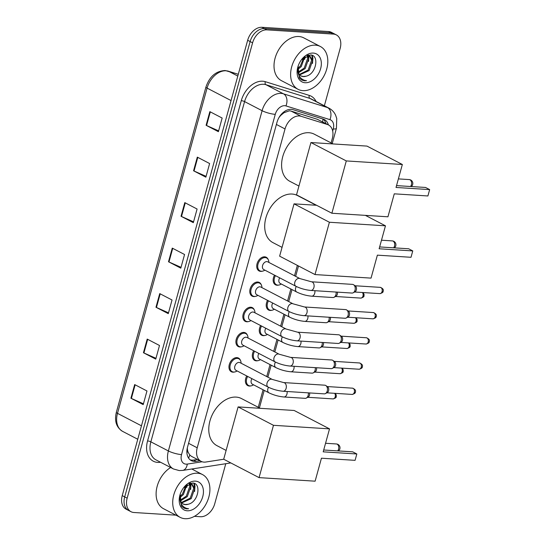 <?xml version="1.0" encoding="UTF-8"?>
<svg xmlns="http://www.w3.org/2000/svg" width="546" height="546" viewBox="0 0 546 546"><rect width="100%" height="100%" fill="white"/><g stroke="black" fill="none" stroke-linecap="round" stroke-linejoin="round"><path stroke-width="0.82" d="M278.631 285.08A7.726 5.378 -62.5 0 1 277.095 285.244A7.726 5.378 -62.5 0 1 275.532 284.814A7.726 5.378 -62.5 0 1 274.508 275.157M271.69 310.285A7.726 5.378 -62.5 0 1 270.154 310.442A7.726 5.378 -62.5 0 1 268.591 310.019A7.726 5.378 -62.5 0 1 267.567 300.355M264.749 335.483A7.726 5.378 -62.5 0 1 263.213 335.647A7.726 5.378 -62.5 0 1 261.65 335.217A7.726 5.378 -62.5 0 1 260.626 325.559M257.808 360.681A7.726 5.378 -62.5 0 1 256.272 360.845A7.726 5.378 -62.5 0 1 254.709 360.421A7.726 5.378 -62.5 0 1 253.685 350.757M250.867 385.885A7.726 5.378 -62.5 0 1 249.331 386.042A7.726 5.378 -62.5 0 1 247.768 385.619A7.726 5.378 -62.5 0 1 246.744 375.955M234.439 372.017A7.726 5.378 -62.5 0 1 232.903 372.181A7.726 5.378 -62.5 0 1 231.34 371.751A7.726 5.378 -62.5 0 1 229.661 363.465A7.726 5.378 -62.5 0 1 236.909 357.623A7.726 5.378 -62.5 0 1 238.472 358.053A7.726 5.378 -62.5 0 1 240.465 360.435M241.38 346.819A7.726 5.378 -62.5 0 1 239.844 346.983A7.726 5.378 -62.5 0 1 238.281 346.553A7.726 5.378 -62.5 0 1 236.602 338.267A7.726 5.378 -62.5 0 1 243.85 332.425A7.726 5.378 -62.5 0 1 245.413 332.848A7.726 5.378 -62.5 0 1 247.406 335.23M262.203 271.219A7.726 5.378 -62.5 0 1 260.667 271.376A7.726 5.378 -62.5 0 1 259.104 270.952A7.726 5.378 -62.5 0 1 257.425 262.667A7.726 5.378 -62.5 0 1 264.673 256.818A7.726 5.378 -62.5 0 1 266.236 257.248A7.726 5.378 -62.5 0 1 268.229 259.63M255.262 296.417A7.726 5.378 -62.5 0 1 253.726 296.58A7.726 5.378 -62.5 0 1 252.163 296.15A7.726 5.378 -62.5 0 1 250.484 287.865A7.726 5.378 -62.5 0 1 257.732 282.023A7.726 5.378 -62.5 0 1 259.295 282.446A7.726 5.378 -62.5 0 1 261.288 284.828M248.321 321.621A7.726 5.378 -62.5 0 1 246.785 321.778A7.726 5.378 -62.5 0 1 245.222 321.355A7.726 5.378 -62.5 0 1 243.543 313.07A7.726 5.378 -62.5 0 1 250.791 307.221A7.726 5.378 -62.5 0 1 252.354 307.651A7.726 5.378 -62.5 0 1 254.347 310.032M331.088 142.916L332.316 138.472A14.483 10.081 117.5 0 0 328.487 124.959L317.335 119.281L291.073 111.084L289.366 110.79L284.016 112.715L281.217 114.994A4.825 3.358 117.5 0 0 280.357 115.479M328.487 124.959A14.483 10.081 117.5 0 0 327.334 124.481L301.071 116.284A14.483 10.081 117.5 0 0 299.304 115.964A14.483 10.081 117.5 0 0 285.032 128.945L197.208 447.802A14.483 10.081 117.5 0 0 201.03 461.315A14.483 10.081 117.5 0 0 205.842 462.025L223.73 459.241M187.08 449.153A4.825 3.358 117.5 0 0 188.247 452.511L189.742 454.961L191.407 456.313L201.03 461.315M278.972 117.581A14.483 10.081 -62.5 0 1 281.217 114.994M188.247 452.511A14.483 10.081 -62.5 0 1 187.333 447.945L187.264 448.184A4.825 3.358 117.5 0 0 187.237 448.293M258.272 407.296L263.09 389.783M266.735 376.563L270.038 364.578M273.676 351.365L276.979 339.38M280.617 326.16L283.92 314.182M287.558 300.962L290.861 288.977M294.499 275.757L297.358 265.383M328.399 124.911A14.483 10.081 117.5 0 0 324.372 119.574A14.483 10.081 117.5 0 0 323.218 119.096L293.018 109.671A14.483 10.081 117.5 0 0 291.25 109.35A14.483 10.081 117.5 0 0 276.986 122.324L187.524 447.113A14.483 10.081 117.5 0 0 191.346 460.626A14.483 10.081 117.5 0 0 196.157 461.336L199.938 460.749M175.948 515.165L133.906 512.496A14.483 10.081 -62.5 0 1 130.985 511.698A14.483 10.081 -62.5 0 1 127.157 498.184L252.58 42.841A14.483 10.081 -62.5 0 1 266.851 29.859L333.415 34.091A14.483 10.081 -62.5 0 1 336.336 34.889A14.483 10.081 -62.5 0 1 340.165 48.403L324.365 105.774M225.771 463.711L214.742 503.746A14.483 10.081 -62.5 0 1 200.471 516.728L194.417 516.339M130.985 511.698L126.065 509.138A14.483 10.081 -62.5 0 1 122.236 495.625L247.659 40.281A14.483 10.081 -62.5 0 1 261.93 27.3L328.494 31.532L330.951 32.808A14.483 10.081 -62.5 0 1 333.879 33.606A14.483 10.081 -62.5 0 0 330.951 32.808L264.387 28.583L330.951 32.808L333.415 34.091M247.659 40.281L250.123 41.557A14.483 10.081 -62.5 0 1 264.387 28.583A14.483 10.081 -62.5 0 0 250.123 41.557L124.7 496.901L250.123 41.557L252.58 42.841M128.522 510.414A14.483 10.081 -62.5 0 1 124.7 496.901A14.483 10.081 -62.5 0 0 128.522 510.414M197.475 459.466L193.694 460.053A14.483 10.081 -62.5 0 1 190.185 459.862M323.075 119.055A14.483 10.081 -62.5 0 1 325.935 123.635M143.441 403.801L131.381 398.45A3.863 0.812 -164.6 0 1 130.91 398.225L143.216 404.62L146.976 390.977L134.671 384.575L130.91 398.225M155.972 358.312L143.912 352.962A3.863 0.812 -164.6 0 1 143.441 352.736L155.746 359.132L159.5 345.488L147.202 339.086L143.441 352.736M168.502 312.824L156.443 307.473A3.863 0.812 -164.6 0 1 155.972 307.248L168.277 313.643L172.031 300L159.732 293.598L155.972 307.248M218.618 130.869L206.559 125.512A3.863 0.812 -164.6 0 1 206.095 125.287L218.393 131.688L222.154 118.045L209.848 111.643L206.095 125.287M206.088 176.358L194.035 171A3.863 0.812 -164.6 0 1 193.564 170.782L205.862 177.177L209.623 163.534L197.318 157.132L193.564 170.782M193.557 221.847L181.504 216.489A3.863 0.812 -164.6 0 1 181.033 216.271L193.332 222.666L197.092 209.022L184.794 202.621L181.033 216.271M181.033 267.335L168.973 261.984A3.863 0.812 -164.6 0 1 168.502 261.759L180.801 268.154L184.562 254.511L172.263 248.109L168.502 261.759M328.494 31.532A14.483 10.081 -62.5 0 1 331.415 32.33L336.336 34.889M302.955 90.65A24.133 16.796 -62.5 0 1 298.082 89.319A24.133 16.796 -62.5 0 1 292.827 63.425A24.133 16.796 -62.5 0 1 315.486 45.161A24.133 16.796 -62.5 0 1 320.359 46.492A24.133 16.796 -62.5 0 1 325.614 72.386A24.133 16.796 -62.5 0 1 302.955 90.65M298.082 89.319L281.477 80.678A24.133 16.796 -62.5 0 1 276.221 54.784A24.133 16.796 -62.5 0 1 298.88 36.521A24.133 16.796 -62.5 0 1 303.753 37.858L320.359 46.492M299.304 74.461L308.142 70.093L311.623 60.149L309.323 55.706M299.672 74.891L309.118 70.598L312.599 60.654L309.828 55.924L308.142 55.126M309.828 55.924L307.084 55.446M298.136 72.161L304.231 68.059L307.719 58.115L306.975 55.487M298.375 72.836L305.207 68.564L308.695 58.627L307.603 55.419M297.741 68.434L300.327 66.025L303.856 57.33M297.741 69.574L301.303 66.537L304.791 56.641M300.935 75.887L303.119 76.488L305.924 76.228C316.414 74.242 319.581 55.003 310.544 54.955L301.569 59.616M305.924 76.228A10.906 7.589 -62.5 0 1 303.31 76.59A10.906 7.589 -62.5 0 1 301.112 75.983A10.906 7.589 -62.5 0 1 297.741 68.864L297.795 67.335M313.302 53.078A15.738 10.954 -62.5 0 1 320.639 68.632A15.738 10.954 -62.5 0 1 305.132 82.733A15.738 10.954 -62.5 0 1 298.014 66.455A15.738 10.954 -62.5 0 1 301.597 59.562A15.738 10.954 -62.5 0 1 313.302 53.078M298.102 66.175L299.345 78.051L301.692 80.03L304.566 80.815L306.531 80.706L304.415 80.296C299.911 78.59 297.686 74.782 297.741 68.864M304.688 59.391L305.166 56.395M308.592 61.418L308.947 55.583M308.927 55.453L308.838 54.996M312.496 63.452L312.919 58.081L312.251 55.405M308.592 57.958L308.483 55.48M312.503 59.985L311.793 55.228M301.556 79.955L304.456 80.76L306.531 80.706M298.942 186.05L289.803 181.292A26.549 18.475 -62.5 0 1 284.022 152.812A26.549 18.475 -62.5 0 1 308.947 132.719A26.549 18.475 -62.5 0 1 314.305 134.186L333.053 143.939M394.267 193.83L427.9 195.966L429.654 189.599L396.021 187.462L402.347 164.489L346.294 160.927L331.886 213.24L387.94 216.803L394.267 193.83M427.9 195.966L429.654 189.599L425.532 187.455L396.532 185.613M331.886 213.24L296.519 194.847L310.927 142.533L366.987 146.096L402.347 164.489M310.927 142.533L346.294 160.927M282.05 247.365L272.911 242.608A26.549 18.475 -62.5 0 1 267.137 214.128A26.549 18.475 -62.5 0 1 292.055 194.042A26.549 18.475 -62.5 0 1 297.42 195.509L316.161 205.255M377.375 255.153L411.008 257.289L412.762 250.921L379.129 248.778L385.462 225.812L329.402 222.249L314.994 274.563L371.048 278.119L377.375 255.153M411.008 257.289L412.762 250.921L408.647 248.771L379.641 246.929M365.39 215.37L385.462 225.812M314.994 274.563L279.627 256.163L294.041 203.849L329.402 222.249M316.584 205.282L294.041 203.849M226.119 450.43L216.98 445.673A26.549 18.475 -62.5 0 1 211.2 417.192A26.549 18.475 -62.5 0 1 236.125 397.099A26.549 18.475 -62.5 0 1 241.482 398.566L260.23 408.319M321.444 458.21L355.077 460.346L356.831 453.979L323.198 451.842L329.525 428.869L273.471 425.307L259.063 477.62L315.117 481.183L321.444 458.21M355.077 460.346L356.831 453.979L352.709 451.835L323.71 449.993M259.063 477.62L223.696 459.227L238.104 406.913L294.164 410.476L329.525 428.869M238.104 406.913L273.471 425.307M310.858 290.445C305.63 289.946 300.669 288.575 295.973 286.316L263.738 269.553A4.348 3.023 -62.5 0 1 262.797 264.892A4.348 3.023 -62.5 0 1 266.871 261.602A4.348 3.023 -62.5 0 1 267.752 261.848L299.979 278.61L311.404 281.777A4.348 2.983 93.6 0 1 313.902 287.551A4.348 2.983 93.6 0 1 313.82 287.803A4.348 2.983 93.6 0 1 310.858 290.445L351.986 293.059A4.348 2.983 93.6 0 0 353.18 292.786A4.348 2.983 93.6 0 0 355.03 290.165A4.348 2.983 93.6 0 0 353.685 284.814A4.348 2.983 93.6 0 0 353.392 284.63A4.348 2.983 93.6 0 0 352.539 284.384L311.404 281.777M264.899 270.154L264.237 270.523A7.241 5.037 -62.5 0 1 261.404 271.239A7.241 5.037 -62.5 0 1 259.944 270.843A7.241 5.037 -62.5 0 1 258.367 263.076A7.241 5.037 -62.5 0 1 265.165 257.596A7.241 5.037 -62.5 0 1 266.625 257.999A7.241 5.037 -62.5 0 1 268.83 261.698L268.905 262.449M355.18 285.899A3.139 2.157 93.6 0 1 355.391 286.029A3.139 2.157 93.6 0 1 356.361 289.899A3.139 2.157 93.6 0 1 355.03 291.789L353.18 292.786M303.917 315.649C298.689 315.151 293.728 313.773 289.025 311.52L256.797 294.751A4.348 3.023 -62.5 0 1 255.856 290.09A4.348 3.023 -62.5 0 1 259.93 286.807A4.348 3.023 -62.5 0 1 260.811 287.046L293.038 303.815L304.463 306.975A4.348 2.983 93.6 0 1 306.961 312.749A4.348 2.983 93.6 0 1 306.879 313.001A4.348 2.983 93.6 0 1 303.917 315.649L345.045 318.257A4.348 2.983 93.6 0 0 346.239 317.984A4.348 2.983 93.6 0 0 348.089 315.363A4.348 2.983 93.6 0 0 346.744 310.012A4.348 2.983 93.6 0 0 346.451 309.828A4.348 2.983 93.6 0 0 345.598 309.589L304.463 306.975M257.958 295.352L257.296 295.72A7.241 5.037 -62.5 0 1 254.463 296.444A7.241 5.037 -62.5 0 1 253.003 296.041A7.241 5.037 -62.5 0 1 251.426 288.274A7.241 5.037 -62.5 0 1 258.224 282.794A7.241 5.037 -62.5 0 1 259.684 283.197A7.241 5.037 -62.5 0 1 261.889 286.896L261.964 287.646M348.239 311.097A3.139 2.157 93.6 0 1 348.45 311.234A3.139 2.157 93.6 0 1 349.42 315.097A3.139 2.157 93.6 0 1 348.082 316.987L346.239 317.984M296.976 340.847C291.748 340.349 286.786 338.977 282.084 336.718L249.856 319.956A4.348 3.023 -62.5 0 1 248.915 315.295A4.348 3.023 -62.5 0 1 252.989 312.005A4.348 3.023 -62.5 0 1 253.87 312.244L286.097 329.013L297.522 332.173A4.348 2.983 93.6 0 1 300.013 337.954A4.348 2.983 93.6 0 1 299.938 338.206A4.348 2.983 93.6 0 1 296.976 340.847L338.104 343.461A4.348 2.983 93.6 0 0 339.298 343.188A4.348 2.983 93.6 0 0 341.148 340.567A4.348 2.983 93.6 0 0 339.803 335.21A4.348 2.983 93.6 0 0 339.51 335.032A4.348 2.983 93.6 0 0 338.656 334.787L297.522 332.173M251.017 320.557L250.355 320.925A7.241 5.037 -62.5 0 1 247.522 321.642A7.241 5.037 -62.5 0 1 246.062 321.246A7.241 5.037 -62.5 0 1 244.485 313.479A7.241 5.037 -62.5 0 1 251.283 307.999A7.241 5.037 -62.5 0 1 252.743 308.394A7.241 5.037 -62.5 0 1 254.948 312.1L255.023 312.844M341.298 336.302A3.139 2.157 93.6 0 1 341.509 336.432A3.139 2.157 93.6 0 1 342.478 340.295A3.139 2.157 93.6 0 1 341.141 342.192L339.298 343.188M290.035 366.045C284.807 365.547 279.845 364.175 275.143 361.923L242.915 345.154A4.348 3.023 -62.5 0 1 241.974 340.492A4.348 3.023 -62.5 0 1 246.048 337.21A4.348 3.023 -62.5 0 1 246.929 337.448L279.156 354.211L290.581 357.377A4.348 2.983 93.6 0 1 293.072 363.151A4.348 2.983 93.6 0 1 292.997 363.404A4.348 2.983 93.6 0 1 290.035 366.045L331.163 368.659A4.348 2.983 93.6 0 0 332.357 368.386A4.348 2.983 93.6 0 0 334.207 365.765A4.348 2.983 93.6 0 0 332.862 360.415A4.348 2.983 93.6 0 0 332.569 360.23A4.348 2.983 93.6 0 0 331.715 359.991L290.581 357.377M244.069 345.755L243.414 346.123A7.241 5.037 -62.5 0 1 240.581 346.846A7.241 5.037 -62.5 0 1 239.121 346.444A7.241 5.037 -62.5 0 1 237.544 338.677A7.241 5.037 -62.5 0 1 244.342 333.197A7.241 5.037 -62.5 0 1 245.802 333.599A7.241 5.037 -62.5 0 1 248.007 337.298L248.082 338.049M334.357 361.5A3.139 2.157 93.6 0 1 334.568 361.636A3.139 2.157 93.6 0 1 335.537 365.499A3.139 2.157 93.6 0 1 334.2 367.39L332.357 368.386M283.087 391.25C277.866 390.752 272.904 389.373 268.202 387.121L235.974 370.359A4.348 3.023 -62.5 0 1 235.033 365.697A4.348 3.023 -62.5 0 1 239.107 362.407A4.348 3.023 -62.5 0 1 239.987 362.646L272.215 379.415L283.64 382.575A4.348 2.983 93.6 0 1 286.131 388.349A4.348 2.983 93.6 0 1 286.056 388.609A4.348 2.983 93.6 0 1 283.087 391.25L324.222 393.864A4.348 2.983 93.6 0 0 325.416 393.584A4.348 2.983 93.6 0 0 327.266 390.963A4.348 2.983 93.6 0 0 325.921 385.613A4.348 2.983 93.6 0 0 325.621 385.435A4.348 2.983 93.6 0 0 324.774 385.189L283.64 382.575M237.128 370.959L236.473 371.328A7.241 5.037 -62.5 0 1 233.64 372.044A7.241 5.037 -62.5 0 1 232.18 371.649A7.241 5.037 -62.5 0 1 230.603 363.875A7.241 5.037 -62.5 0 1 237.401 358.401A7.241 5.037 -62.5 0 1 238.861 358.797A7.241 5.037 -62.5 0 1 241.066 362.503L241.141 363.247M327.416 386.704A3.139 2.157 93.6 0 1 327.627 386.834A3.139 2.157 93.6 0 1 328.596 390.697A3.139 2.157 93.6 0 1 327.259 392.594L325.416 393.584M314.858 290.697A4.348 2.983 93.6 0 1 314.632 293.543A4.348 2.983 93.6 0 1 311.664 296.185C306.436 295.686 301.474 294.308 296.778 292.055L280.166 283.415A4.348 3.023 -62.5 0 1 279.675 277.839M281.327 284.022L280.671 284.384A7.241 5.037 -62.5 0 1 277.832 285.108A7.241 5.037 -62.5 0 1 276.372 284.705A7.241 5.037 -62.5 0 1 275.423 275.628M337.305 292.124A3.139 2.157 93.6 0 1 337.271 294.369A3.139 2.157 93.6 0 1 335.933 296.26L334.084 297.256A4.348 2.983 93.6 0 1 332.896 297.529L311.664 296.185M336.083 292.049A4.348 2.983 93.6 0 1 334.084 297.256M307.917 315.902A4.348 2.983 93.6 0 1 307.691 318.741A4.348 2.983 93.6 0 1 304.723 321.382C299.495 320.884 294.533 319.512 289.837 317.26L273.225 308.62A4.348 3.023 -62.5 0 1 272.734 303.044M274.385 309.22L273.723 309.589A7.241 5.037 -62.5 0 1 270.891 310.305A7.241 5.037 -62.5 0 1 269.431 309.91A7.241 5.037 -62.5 0 1 268.482 300.832M330.357 317.328A3.139 2.157 93.6 0 1 330.33 319.574A3.139 2.157 93.6 0 1 328.992 321.464L327.143 322.461A4.348 2.983 93.6 0 1 325.955 322.734L304.723 321.382M329.142 317.246A4.348 2.983 93.6 0 1 327.143 322.461M300.976 341.1A4.348 2.983 93.6 0 1 300.744 343.946A4.348 2.983 93.6 0 1 297.782 346.587C292.554 346.089 287.592 344.71 282.896 342.458L266.284 333.818A4.348 3.023 -62.5 0 1 265.793 328.242M267.444 334.418L266.782 334.787A7.241 5.037 -62.5 0 1 263.95 335.51A7.241 5.037 -62.5 0 1 262.49 335.108A7.241 5.037 -62.5 0 1 261.541 326.03M323.416 342.526A3.139 2.157 93.6 0 1 323.389 344.772A3.139 2.157 93.6 0 1 322.051 346.662L320.202 347.659A4.348 2.983 93.6 0 1 319.014 347.932L297.782 346.587M322.201 342.451A4.348 2.983 93.6 0 1 320.202 347.659M294.035 366.305A4.348 2.983 93.6 0 1 293.803 369.144A4.348 2.983 93.6 0 1 290.841 371.785C285.613 371.287 280.651 369.915 275.948 367.656L259.343 359.022A4.348 3.023 -62.5 0 1 258.852 353.446M260.503 359.623L259.841 359.991A7.241 5.037 -62.5 0 1 257.009 360.708A7.241 5.037 -62.5 0 1 255.548 360.312A7.241 5.037 -62.5 0 1 254.6 351.235M316.475 367.731A3.139 2.157 93.6 0 1 316.448 369.97A3.139 2.157 93.6 0 1 315.11 371.867L313.261 372.857A4.348 2.983 93.6 0 1 312.066 373.136L290.841 371.785M315.26 367.649A4.348 2.983 93.6 0 1 313.261 372.857M287.087 391.502A4.348 2.983 93.6 0 1 286.862 394.342A4.348 2.983 93.6 0 1 283.9 396.983C278.672 396.492 273.71 395.113 269.007 392.861L252.402 384.22A4.348 3.023 -62.5 0 1 251.911 378.644M253.562 384.821L252.9 385.189A7.241 5.037 -62.5 0 1 250.068 385.913A7.241 5.037 -62.5 0 1 248.607 385.51A7.241 5.037 -62.5 0 1 247.659 376.433M309.534 392.929A3.139 2.157 93.6 0 1 309.507 395.174A3.139 2.157 93.6 0 1 308.169 397.065L306.32 398.061A4.348 2.983 93.6 0 1 305.125 398.334L283.9 396.983M308.319 392.854A4.348 2.983 93.6 0 1 306.32 398.061M185.053 518.7A24.133 16.796 -62.5 0 1 180.18 517.369A24.133 16.796 -62.5 0 1 174.925 491.475A24.133 16.796 -62.5 0 1 197.577 473.211A24.133 16.796 -62.5 0 1 202.457 474.542A24.133 16.796 -62.5 0 1 207.705 500.436A24.133 16.796 -62.5 0 1 185.053 518.7M180.18 517.369L163.568 508.729A24.133 16.796 -62.5 0 1 156.518 489.223A24.133 16.796 -62.5 0 1 170.639 467.499M181.395 502.511L190.233 498.136L193.714 488.199L191.421 483.756M181.77 502.941L191.209 498.648L194.697 488.704L191.926 483.974L190.24 483.176M191.926 483.974L189.175 483.497M180.235 500.211L186.329 496.109L189.81 486.165L189.066 483.538M180.473 500.887L187.305 496.614L190.786 486.67L189.701 483.463M179.839 496.485L182.425 494.075L185.954 485.374M179.832 497.624L183.401 494.58L186.889 484.684M183.026 503.938L185.217 504.538L188.022 504.279C198.512 502.286 201.679 483.046 192.642 483.005L183.661 487.667M188.022 504.279A10.906 7.589 -62.5 0 1 185.408 504.634A10.906 7.589 -62.5 0 1 183.203 504.033A10.906 7.589 -62.5 0 1 179.839 496.908L179.887 495.386M195.4 481.128A15.738 10.954 -62.5 0 1 202.737 496.683A15.738 10.954 -62.5 0 1 187.23 510.783A15.738 10.954 -62.5 0 1 180.105 494.505A15.738 10.954 -62.5 0 1 183.695 487.612A15.738 10.954 -62.5 0 1 195.4 481.128M180.2 494.226L181.436 506.101L183.79 508.08L186.664 508.865L188.623 508.756L186.507 508.346C182.009 506.64 179.784 502.825 179.839 496.908M186.78 487.435L187.264 484.445M190.684 489.469L191.039 483.633M191.018 483.503L190.929 483.046M194.594 491.502L195.011 486.131L194.349 483.456M190.69 486.001L190.574 483.531M194.594 488.035L193.885 483.278M183.647 508.005L186.555 508.804L188.623 508.756M291.073 111.084L301.071 116.284M188.561 458.067A14.483 9.255 -98.8 0 0 189.742 454.961M322.672 121.935A14.483 10.319 -72.7 0 0 322.877 118.987M284.016 112.715A14.483 10.319 -72.7 0 0 284.302 111.596M276.399 124.447L285.032 128.945M317.335 119.281L327.334 124.481M188.568 443.311L197.208 447.802M332.691 131.04L333.258 128.965A9.657 6.716 117.5 0 0 329.934 119.642L285.954 105.91A9.657 6.716 117.5 0 0 284.773 105.692A9.657 6.716 117.5 0 0 275.259 114.346L181.538 454.6A9.657 6.716 117.5 0 0 186.036 464.148A9.657 6.716 117.5 0 0 187.292 464.086L202.129 461.773M181.538 454.6A9.657 2.041 15.4 0 1 168.38 450.955L262.1 110.701A19.308 13.438 -62.5 0 1 281.129 93.393A19.308 13.438 -62.5 0 1 283.483 93.83L265.957 84.705A19.308 13.438 117.5 0 0 263.602 84.275A19.308 13.438 117.5 0 0 244.574 101.583L150.853 441.837A19.308 13.438 117.5 0 0 155.951 459.855L173.485 468.98A19.308 13.438 -62.5 0 1 168.38 450.955L150.853 441.837A2.416 0.512 -164.6 0 0 147.563 440.929L241.284 100.669A2.416 0.512 -164.6 0 1 244.574 101.583L262.1 110.701A9.657 2.041 15.4 0 0 275.259 114.346M173.485 468.98L179.272 470.577L182.63 470.427A9.657 6.17 -98.8 0 0 187.292 464.086M241.284 100.669A21.724 15.117 -62.5 0 1 262.687 81.204A21.724 15.117 -62.5 0 1 265.342 81.688L309.323 95.42A21.724 15.117 -62.5 0 1 316.086 101.467M160.558 462.257L160.51 462.264A21.724 15.117 -62.5 0 1 147.563 440.929M266.851 29.859L261.93 27.3M127.157 498.184L122.236 495.625M285.954 105.91A9.657 6.88 -72.7 0 0 283.483 93.83L327.47 107.555L309.944 98.437L265.957 84.705A2.416 1.72 107.3 0 1 265.342 81.688M329.934 119.642A9.657 6.88 -72.7 0 0 327.47 107.555A19.308 13.438 -62.5 0 1 329.013 108.19L311.486 99.072A19.308 13.438 117.5 0 0 309.944 98.437A2.416 1.72 107.3 0 1 309.323 95.42M333.258 128.965A9.657 2.041 15.4 0 0 336.418 128.33L336.739 118.509L335.647 115.274C334.207 112.148 331.995 109.787 329.013 108.19M193.694 460.053L196.157 461.336M238.288 74.297L228.467 71.226A19.308 13.438 117.5 0 0 226.112 70.796A19.308 13.438 117.5 0 0 207.084 88.104A4.825 1.017 -164.6 0 1 205.938 87.046C209.555 76.488 215.963 70.987 225.164 70.53L238.302 74.256M228.064 71.062A4.825 3.44 -72.7 0 1 228.467 71.226L237.797 76.078M231.054 100.566L207.084 88.104L117.499 413.349A19.308 13.438 117.5 0 0 122.604 431.367C116.366 427.45 114.285 421.089 116.353 412.291A4.825 1.017 15.4 0 0 117.499 413.349L141.462 425.812M168.973 261.984L172.727 248.348M181.504 216.489L185.258 202.859M194.035 171L197.788 157.371M206.559 125.512L210.312 111.882M156.443 307.473L160.196 293.844M143.912 352.962L147.666 339.332M131.381 398.45L135.135 384.821M410.469 186.5A3.863 2.648 -86.4 0 0 411.425 184.712A3.863 2.648 -86.4 0 0 409.964 179.798A3.863 2.648 -86.4 0 0 409.207 179.579A3.863 3.863 0 0 1 411.247 186.548M393.584 247.816A3.863 2.648 -86.4 0 0 394.533 246.034A3.863 2.648 -86.4 0 0 393.072 241.114A3.863 2.648 -86.4 0 0 392.315 240.902A3.863 3.863 0 0 1 394.355 247.864M337.646 450.88A3.863 2.648 -86.4 0 0 338.602 449.099A3.863 2.648 -86.4 0 0 337.141 444.178A3.863 2.648 -86.4 0 0 336.384 443.959A3.863 3.863 0 0 1 338.424 450.928M379.88 293.618C382.227 292.99 383.299 292.219 383.108 291.325C383.845 289.728 382.903 288.404 380.275 287.36A3.139 2.157 93.6 0 1 382.077 291.53A3.139 2.157 93.6 0 1 379.88 293.618L354.607 292.014M383.108 291.325A3.139 0.662 -164.6 0 1 382.077 291.53M295.973 286.316A4.348 3.023 -62.5 0 1 294.758 282.521A4.348 3.023 -62.5 0 1 299.099 278.371A4.348 3.023 -62.5 0 1 299.979 278.61M372.938 318.823C375.286 318.188 376.358 317.424 376.16 316.523C376.904 314.933 375.962 313.609 373.334 312.558A3.139 2.157 93.6 0 1 375.136 316.728A3.139 2.157 93.6 0 1 372.938 318.823L347.666 317.219M376.16 316.523A3.139 0.662 -164.6 0 1 375.136 316.728M289.025 311.52A4.348 3.023 -62.5 0 1 287.817 307.726A4.348 3.023 -62.5 0 1 292.158 303.569A4.348 3.023 -62.5 0 1 293.038 303.815M365.997 344.021C368.345 343.393 369.417 342.622 369.219 341.728C369.963 340.131 369.021 338.807 366.393 337.762A3.139 2.157 93.6 0 1 368.195 341.933A3.139 2.157 93.6 0 1 365.997 344.021L340.724 342.417M369.219 341.728A3.139 0.662 -164.6 0 1 368.195 341.933M282.084 336.718A4.348 3.023 -62.5 0 1 280.876 332.923A4.348 3.023 -62.5 0 1 285.217 328.774A4.348 3.023 -62.5 0 1 286.097 329.013M359.056 369.226C361.404 368.591 362.476 367.827 362.278 366.926C363.022 365.329 362.08 364.011 359.452 362.96A3.139 2.157 93.6 0 1 361.254 367.13A3.139 2.157 93.6 0 1 359.056 369.226L333.783 367.615M362.278 366.926A3.139 0.662 -164.6 0 1 361.254 367.13M275.143 361.923A4.348 3.023 -62.5 0 1 273.935 358.121A4.348 3.023 -62.5 0 1 278.276 353.972A4.348 3.023 -62.5 0 1 279.156 354.211M352.115 394.424C354.463 393.789 355.535 393.024 355.337 392.124C356.081 390.533 355.139 389.209 352.511 388.165A3.139 2.157 93.6 0 1 354.313 392.335A3.139 2.157 93.6 0 1 352.115 394.424L326.842 392.82M355.337 392.124A3.139 0.662 -164.6 0 1 354.313 392.335M268.202 387.121A4.348 3.023 -62.5 0 1 266.994 383.326A4.348 3.023 -62.5 0 1 271.335 379.177A4.348 3.023 -62.5 0 1 272.215 379.415M362.414 292.513A3.139 2.157 93.6 0 1 362.988 296A3.139 2.157 93.6 0 1 360.79 298.096L335.51 296.492M362.988 292.547L364.046 294.253L364.011 295.796A3.139 0.662 -164.6 0 1 362.988 296M296.778 292.055A4.348 3.023 -62.5 0 1 295.563 288.261A4.348 3.023 -62.5 0 1 296.28 286.479M355.473 317.711A3.139 2.157 93.6 0 1 356.047 321.205A3.139 2.157 93.6 0 1 353.849 323.293L328.569 321.69M356.047 317.752L357.104 319.458L357.07 321A3.139 0.662 -164.6 0 1 356.047 321.205M289.837 317.26A4.348 3.023 -62.5 0 1 288.622 313.459A4.348 3.023 -62.5 0 1 289.339 311.677M348.525 342.915A3.139 2.157 93.6 0 1 349.106 346.403A3.139 2.157 93.6 0 1 346.901 348.498L321.628 346.887M349.106 342.949L350.157 344.656L350.129 346.198A3.139 0.662 -164.6 0 1 349.106 346.403M282.896 342.458A4.348 3.023 -62.5 0 1 281.681 338.663A4.348 3.023 -62.5 0 1 282.398 336.882M341.584 368.113A3.139 2.157 93.6 0 1 342.158 371.608A3.139 2.157 93.6 0 1 339.96 373.696L314.687 372.092M342.165 368.147L343.216 369.86L343.188 371.396A3.139 0.662 -164.6 0 1 342.158 371.608M275.948 367.656A4.348 3.023 -62.5 0 1 274.74 363.861A4.348 3.023 -62.5 0 1 275.457 362.08M334.643 393.318A3.139 2.157 93.6 0 1 335.217 396.805A3.139 2.157 93.6 0 1 333.019 398.901L307.746 397.29M335.224 393.352L336.275 395.058L336.247 396.601A3.139 0.662 -164.6 0 1 335.217 396.805M269.007 392.861A4.348 3.023 -62.5 0 1 267.799 389.066A4.348 3.023 -62.5 0 1 268.516 387.285M259.411 407.896L264.237 390.376M267.874 377.156L271.178 365.178M274.822 351.958L278.119 339.974M281.763 326.754L285.06 314.776M288.704 301.556L292.001 289.571M295.645 276.358L298.498 265.977M332.234 143.509L336.418 128.33M182.63 470.427L230.815 462.926M116.353 412.291L205.938 87.046M122.604 431.367L137.763 439.257M398.382 178.897L409.207 179.579M381.49 240.213L392.315 240.902M325.559 443.277L336.384 443.959M259.944 270.843L257.671 269.663M266.625 257.999L264.353 256.811M355.391 286.029L353.685 284.814M380.275 287.36L355.002 285.756M253.003 296.041L250.73 294.86M259.684 283.197L257.412 282.016M348.45 311.234L346.744 310.012M373.334 312.558L348.061 310.954M246.062 321.246L243.789 320.058M252.743 308.394L250.471 307.214M341.509 336.432L339.803 335.21M366.393 337.762L341.12 336.152M239.121 346.444L236.848 345.263M245.802 333.599L243.53 332.412M334.568 361.636L332.862 360.415M359.452 362.96L334.179 361.356M232.18 371.649L229.907 370.461M238.861 358.797L236.589 357.616M327.627 386.834L325.921 385.613M352.511 388.165L327.238 386.554M276.372 284.705L274.099 283.524M360.79 298.096C363.131 297.461 364.209 296.696 364.011 295.796M269.431 309.91L267.158 308.722M353.849 323.293C356.19 322.666 357.268 321.894 357.07 321M262.49 335.108L260.217 333.927M346.901 348.498C349.249 347.863 350.327 347.099 350.129 346.198M255.548 360.312L253.276 359.125M339.96 373.696C342.308 373.061 343.386 372.297 343.188 371.396M248.607 385.51L246.335 384.329M333.019 398.901C335.367 398.266 336.445 397.502 336.247 396.601M202.457 474.542L191.789 469"/></g></svg>
